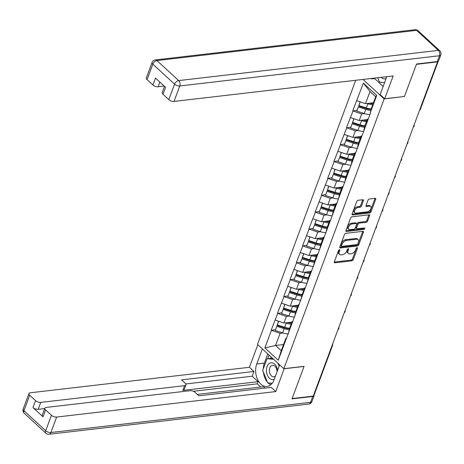 <?xml version="1.0" encoding="UTF-8"?>
<svg xmlns="http://www.w3.org/2000/svg" width="464" height="464" viewBox="0 0 464 464"><rect width="100%" height="100%" fill="white"/><g stroke="black" fill="none" stroke-linecap="round" stroke-linejoin="round"><path stroke-width="0.7" d="M339.445 249.731A0.893 0.528 132.7 0 0 338.505 250.548L334.306 261.829A1.276 0.754 132.7 0 0 334.393 262.659A1.276 0.754 132.7 0 0 334.857 262.781L351.915 260.797A1.276 0.754 132.7 0 0 353.261 259.625L357.454 248.344A0.893 0.528 132.7 0 0 357.396 247.77A0.893 0.528 132.7 0 0 357.065 247.677A0.893 0.528 132.7 0 0 356.126 248.501L355.586 249.963A4.077 2.419 132.7 0 1 351.289 253.709L349.868 253.878A4.077 2.419 132.7 0 1 348.371 253.477A4.077 2.419 132.7 0 1 348.099 250.833L348.644 249.371A0.893 0.528 132.7 0 0 348.58 248.791A0.893 0.528 132.7 0 0 348.255 248.704A0.893 0.528 132.7 0 0 347.316 249.528L346.77 250.983A4.077 2.419 132.7 0 1 342.478 254.736L341.057 254.898A4.077 2.419 132.7 0 1 339.555 254.498A4.077 2.419 132.7 0 1 339.288 251.853L339.828 250.398A0.893 0.528 132.7 0 0 339.77 249.818A0.893 0.528 132.7 0 0 339.445 249.731M363.434 200.697A1.276 0.754 132.7 0 0 363.353 199.868A1.276 0.754 132.7 0 0 362.883 199.74L358.098 200.297A1.276 0.754 132.7 0 0 356.752 201.469L352.095 214.003A1.276 0.754 132.7 0 0 352.182 214.826A1.276 0.754 132.7 0 0 352.646 214.954L369.704 212.97A1.276 0.754 132.7 0 0 371.049 211.793L375.707 199.265A1.276 0.754 132.7 0 0 375.62 198.441A1.276 0.754 132.7 0 0 375.156 198.314L369.373 198.986A1.276 0.754 132.7 0 0 368.033 200.158L366.038 205.523A1.276 0.754 132.7 0 0 366.119 206.347A1.276 0.754 132.7 0 0 366.589 206.474L369.454 206.138A3.405 2.024 132.7 0 1 370.707 206.474A3.405 2.024 132.7 0 1 370.504 209.542A3.405 2.024 132.7 0 1 367.343 211.822L356.114 213.127A3.405 2.024 132.7 0 1 354.861 212.79A3.405 2.024 132.7 0 1 355.064 209.722A3.405 2.024 132.7 0 1 358.225 207.449L360.099 207.228A1.276 0.754 132.7 0 0 361.439 206.057L363.434 200.697L362.668 199.984A1.276 0.754 132.7 0 0 362.732 199.764M404.422 96.564L416.405 64.328L437.546 61.869L313.246 396.111L292.105 398.57L304.094 366.334L283.823 368.694L384.146 98.925L404.318 96.471M345.819 233.322A1.276 0.754 132.7 0 0 344.474 234.494L339.816 247.022A1.276 0.754 132.7 0 0 339.897 247.846A1.276 0.754 132.7 0 0 340.367 247.973L357.425 245.99A1.276 0.754 132.7 0 0 358.765 244.818L363.428 232.29A1.276 0.754 132.7 0 0 363.341 231.461A1.276 0.754 132.7 0 0 362.871 231.333L345.819 233.322M345.958 230.509L350.616 217.981A1.276 0.754 132.7 0 1 351.956 216.81L369.013 214.826A1.276 0.754 132.7 0 1 369.483 214.948A1.276 0.754 132.7 0 1 369.564 215.777L367.575 221.137A1.276 0.754 132.7 0 1 366.229 222.308L359.31 223.114A1.276 0.754 132.7 0 0 357.97 224.286L356.648 227.841A1.276 0.754 132.7 0 0 356.729 228.671A1.276 0.754 132.7 0 0 357.199 228.798L364.402 227.957A0.893 0.528 132.7 0 1 364.727 228.044A0.893 0.528 132.7 0 1 364.675 228.851A0.893 0.528 132.7 0 1 363.851 229.442L346.509 231.461A1.276 0.754 132.7 0 1 346.04 231.339A1.276 0.754 132.7 0 1 345.958 230.509M363.01 79.443L384.146 98.925M355.708 80.289L257.479 344.416L283.823 368.694M356.944 110.27L353.011 110.966L361.676 113.947L364.542 113.61M352.779 110.757L363.37 83.114L376.733 95.427L370.197 113.007L370.429 113.222L278.255 360.226L264.892 347.907L271.428 330.333L280.099 333.309L282.959 332.978M275.367 329.637L271.428 330.333M271.202 330.119L277.704 313.455L286.375 316.436L289.234 316.1M281.642 312.759L277.704 313.455M277.478 313.246L283.98 296.583L292.651 299.558L295.51 299.228M287.918 295.887L283.98 296.583M283.753 296.368L290.255 279.711L298.926 282.686L301.786 282.356M294.193 279.015L290.255 279.711M290.029 279.496L296.531 262.833L305.202 265.814L308.061 265.478M300.469 262.137L296.531 262.833M296.305 262.624L302.806 245.961L311.477 248.936L314.337 248.605M306.745 245.265L302.806 245.961M302.58 245.746L309.082 229.088L317.747 232.064L320.612 231.733M313.02 228.392L309.082 229.088M308.856 228.874L315.358 212.21L324.023 215.192L326.888 214.855M319.296 211.514L315.358 212.21M315.126 212.002L321.633 195.338L330.298 198.314L333.164 197.983M325.571 194.642L321.633 195.338M321.401 195.129L327.909 178.466L336.574 181.441L339.439 181.111M331.847 177.77L327.909 178.466M327.677 178.251L334.184 161.588L342.85 164.569L345.715 164.233M338.123 160.892L334.184 161.588M333.952 161.379L340.46 144.716L349.125 147.691L351.99 147.361M344.392 144.02L340.46 144.716M340.228 144.507L346.736 127.844L355.401 130.819L358.266 130.488M350.668 127.148L346.736 127.844M346.504 127.629L353.011 110.966M368.248 119.08L367.36 119.184L366.374 123.285M363.921 129.879L364.907 125.779L367.36 119.184M361.676 113.947L359.223 120.541L367.198 119.613M350.558 117.566L359.223 120.541M361.972 135.952L361.085 136.056L360.099 140.157M347.53 135.558L346.335 139.281L353.754 141.694A10.637 4.86 20.4 0 0 358.631 142.663L361.085 136.056M355.401 130.819L352.947 137.419L360.922 136.491M358.631 142.657L357.645 146.757M344.282 134.438L352.947 137.419M355.697 152.83L354.809 152.929L353.823 157.029M341.255 152.43L340.06 156.153L347.478 158.566A10.637 4.86 20.4 0 0 352.356 159.535L354.809 152.929M349.125 147.691L346.672 154.292L354.647 153.364M352.356 159.529L351.37 163.63M338.007 151.316L346.672 154.292M349.421 169.702L348.534 169.807L347.548 173.907M334.979 169.302L333.784 173.031L341.202 175.438A10.637 4.86 20.4 0 0 346.08 176.413L348.534 169.807M342.85 164.569L340.396 171.164L348.371 170.236M346.08 176.401L345.094 180.502M331.731 168.188L340.396 171.164M343.145 186.574L342.258 186.679L341.272 190.779M328.703 186.18L327.509 189.904L334.927 192.311A10.637 4.86 20.4 0 0 339.805 193.285L342.258 186.679M336.574 181.441L334.121 188.042L342.096 187.114M339.805 193.279L338.819 197.38M325.455 185.061L334.121 188.042M336.87 203.452L335.982 203.551L334.996 207.652M322.428 203.052L321.233 206.776L328.651 209.189A10.637 4.86 20.4 0 0 333.529 210.157L335.982 203.551M330.298 198.314L327.845 204.914L335.82 203.986M333.529 210.151L332.543 214.252M319.18 201.939L327.845 204.914M330.594 220.325L329.707 220.429L328.721 224.53M326.267 231.124L327.253 227.024L329.707 220.429M324.023 215.192L321.569 221.786L329.55 220.858M312.904 218.811L321.569 221.786M324.319 237.197L323.431 237.301L322.445 241.402M319.992 248.002L320.978 243.902L323.431 237.301M317.747 232.064L315.294 238.664L323.275 237.736M306.629 235.683L315.294 238.664M318.043 254.075L317.156 254.173L316.17 258.274M303.601 253.675L302.406 257.398L309.824 259.811A10.637 4.86 20.4 0 0 314.702 260.78L317.156 254.173M311.477 248.936L309.018 255.536L316.999 254.608M314.702 260.774L313.716 264.874M300.353 252.561L309.018 255.536M311.767 270.947L310.88 271.051L309.894 275.152M297.325 270.547L296.131 274.276L303.549 276.683A10.637 4.86 20.4 0 0 308.427 277.658L310.88 271.051M305.202 265.814L302.743 272.409L310.723 271.481M308.427 277.646L307.441 281.747M294.077 269.433L302.743 272.409M305.492 287.819L304.604 287.924L303.618 292.024M291.05 287.425L289.855 291.148L297.273 293.555A10.637 4.86 20.4 0 0 302.151 294.53L304.604 287.924M298.926 282.686L296.473 289.287L304.448 288.359M302.151 294.524L301.165 298.625M287.802 286.305L296.473 289.287M299.216 304.697L298.329 304.796L297.343 308.896M284.774 304.297L283.579 308.021L290.998 310.433A10.637 4.86 20.4 0 0 295.875 311.402L298.329 304.796M292.651 299.558L290.197 306.159L298.172 305.231M295.875 311.396L294.889 315.497M281.526 303.183L290.197 306.159M292.941 321.569L292.053 321.674L291.067 325.774M278.499 321.169L277.304 324.899L284.722 327.306A10.637 4.86 20.4 0 0 289.6 328.28L292.053 321.674M286.375 316.436L283.922 323.031L291.897 322.103M289.6 328.268L288.614 332.369M275.251 320.056L283.922 323.031M331.934 345.86A1.949 0.887 -159.6 0 0 332.537 345.483L314.314 394.481A1.949 0.887 -159.6 0 1 313.71 394.858M286.665 338.442L285.783 338.546L284.792 342.647M280.099 333.309L275.57 345.477L281.254 350.714L285.783 338.546M283.55 344.549L275.57 345.477L264.892 347.907M281.254 350.714L278.255 360.226M437.546 61.869L437.25 61.596M370.197 113.007L371.183 108.907L375.707 96.738L370.023 91.501L365.499 103.669L373.474 102.741M375.707 96.738L376.733 95.427M356.833 100.694L365.499 103.669M363.37 83.114L370.023 91.501M288.243 328.135L286.375 328.355M294.518 311.263L292.651 311.477M300.794 294.391L298.926 294.605M307.069 277.513L305.202 277.733M313.345 260.64L311.477 260.855M319.621 243.768L317.753 243.983M325.896 226.89L324.029 227.111M332.172 210.018L330.304 210.238M338.447 193.146L336.58 193.36M344.723 176.268L342.855 176.488M350.999 159.396L349.131 159.616M357.274 142.523L355.407 142.738M363.55 125.645L361.682 125.866M369.825 108.773L367.958 108.994M338.969 249.939L338.517 251.146A4.077 2.419 132.7 0 0 338.79 253.791L339.555 254.498M348.371 253.477L347.6 252.77A4.077 2.419 132.7 0 1 347.333 250.125L347.78 248.919M334.242 262.056L351.149 260.089A1.276 0.754 132.7 0 0 352.489 258.918L356.59 247.892M339.752 247.248L356.659 245.282A1.276 0.754 132.7 0 0 357.999 244.11L362.657 231.577A1.276 0.754 132.7 0 0 362.72 231.356M341.579 245.7A0.893 0.528 132.7 0 0 341.637 246.274A0.893 0.528 132.7 0 0 341.962 246.367L356.938 244.621A0.893 0.528 132.7 0 0 357.877 243.803L358.446 242.26A4.077 2.419 132.7 0 0 358.179 239.615A4.077 2.419 132.7 0 0 356.677 239.215L346.446 240.41A4.077 2.419 132.7 0 0 342.148 244.157L341.579 245.7L340.808 244.992A0.893 0.528 132.7 0 0 340.866 245.566L341.637 246.274M358.179 239.615L357.408 238.908A4.077 2.419 132.7 0 0 355.911 238.508L356.677 239.215M340.808 244.992L341.382 243.449A4.077 2.419 132.7 0 1 345.674 239.702L355.911 238.508M356.729 228.671L355.963 227.963A1.276 0.754 132.7 0 1 355.882 227.134L357.205 223.578A1.276 0.754 132.7 0 1 358.544 222.407L365.464 221.601A1.276 0.754 132.7 0 0 366.804 220.429L368.799 215.07A1.276 0.754 132.7 0 0 368.863 214.844M345.895 230.736L363.08 228.735A0.893 0.528 132.7 0 0 363.985 228.01M352.135 223.95A3.405 2.024 132.7 0 0 348.974 226.229A3.405 2.024 132.7 0 0 348.771 229.297A3.405 2.024 132.7 0 0 350.024 229.628L353.98 229.17A1.276 0.754 132.7 0 0 355.32 227.998L356.642 224.443A1.276 0.754 132.7 0 0 356.561 223.613A1.276 0.754 132.7 0 0 356.091 223.491L352.135 223.95L351.364 223.242A3.405 2.024 132.7 0 0 348.203 225.521A3.405 2.024 132.7 0 0 348 228.59L348.771 229.297M356.561 223.613L355.789 222.906A1.276 0.754 132.7 0 0 355.325 222.784L356.091 223.491M351.364 223.242L355.325 222.784M354.861 212.79L354.096 212.083A3.405 2.024 132.7 0 1 354.299 209.015A3.405 2.024 132.7 0 1 357.46 206.741L359.333 206.521A1.276 0.754 132.7 0 0 360.673 205.349L362.668 199.984M370.707 206.474L369.941 205.767A3.405 2.024 132.7 0 0 368.689 205.43L369.454 206.138M365.974 205.749L368.689 205.43M352.031 214.229L368.938 212.263A1.276 0.754 132.7 0 0 370.278 211.085L374.941 198.557A1.276 0.754 132.7 0 0 374.999 198.331M288.364 333.877A10.637 4.86 -159.6 0 1 282.651 332.879L284.2 328.715A10.637 4.86 20.4 0 0 289.258 329.695M284.2 328.715L276.782 326.302L275.233 330.467L282.651 332.879M275.233 330.467L276.782 326.302M289.519 328.628A8.694 3.973 20.4 0 1 284.339 327.822L276.927 325.409M291.543 323.06A8.694 3.973 -159.6 0 1 287.634 322.602M291.148 324.116A10.637 4.86 -159.6 0 1 286.271 323.141L285.406 322.863M277.304 324.899L278.667 321.227M294.64 316.999A10.637 4.86 -159.6 0 1 288.927 316.001L290.476 311.837A10.637 4.86 20.4 0 0 295.533 312.817M290.476 311.837L283.057 309.43L281.509 313.594L288.927 316.001M281.509 313.594L283.057 309.43M295.794 311.75A8.694 3.973 20.4 0 1 290.615 310.944L283.197 308.537M297.818 306.182A8.694 3.973 -159.6 0 1 293.909 305.73M297.424 307.238A10.637 4.86 -159.6 0 1 292.546 306.269L291.682 305.985M283.579 308.021L284.942 304.355M300.916 300.127A10.637 4.86 -159.6 0 1 295.203 299.129L296.751 294.965A10.637 4.86 20.4 0 0 301.809 295.945M296.751 294.965L289.333 292.552L287.784 296.716L295.203 299.129M287.784 296.716L289.333 292.552M302.07 294.878A8.694 3.973 20.4 0 1 296.89 294.072L289.472 291.659M304.094 289.31A8.694 3.973 -159.6 0 1 300.185 288.852M303.7 290.365A10.637 4.86 -159.6 0 1 298.822 289.391L297.952 289.113M289.855 291.148L291.218 287.483M307.191 283.255A10.637 4.86 -159.6 0 1 301.478 282.257L303.027 278.093A10.637 4.86 20.4 0 0 308.084 279.073M303.027 278.093L295.609 275.68L294.06 279.844L301.478 282.257M294.06 279.844L295.609 275.68M308.345 278.006A8.694 3.973 20.4 0 1 303.166 277.199L295.748 274.787M310.37 272.438A8.694 3.973 -159.6 0 1 306.46 271.979M309.975 273.493A10.637 4.86 -159.6 0 1 305.097 272.519L304.227 272.24M296.131 274.276L297.494 270.605M313.467 266.377A10.637 4.86 -159.6 0 1 307.754 265.379L309.302 261.215A10.637 4.86 20.4 0 0 314.36 262.195M309.302 261.215L301.884 258.808L300.336 262.972L307.754 265.379M300.336 262.972L301.884 258.808M314.621 261.128A8.694 3.973 20.4 0 1 309.442 260.321L302.023 257.914M316.645 255.56A8.694 3.973 -159.6 0 1 312.736 255.107M316.251 256.615A10.637 4.86 -159.6 0 1 311.373 255.647L310.503 255.362M302.406 257.398L303.769 253.733M319.742 249.504A10.637 4.86 -159.6 0 1 314.024 248.507L315.578 244.342A10.637 4.86 20.4 0 0 320.636 245.323M315.578 244.342L308.16 241.93L306.611 246.094L314.024 248.507M306.611 246.094L308.16 241.93M320.891 244.255A8.694 3.973 20.4 0 1 315.717 243.449L308.299 241.042M322.915 238.687A8.694 3.973 -159.6 0 1 319.012 238.229M322.526 239.743A10.637 4.86 -159.6 0 1 317.649 238.769L316.779 238.49M309.877 236.802L308.682 240.526L316.1 242.933A10.637 4.86 20.4 0 0 320.978 243.907M308.682 240.526L310.045 236.86M277.571 370.376A8.433 5.585 -96.6 0 0 269.027 363.689A8.433 5.585 -96.6 0 0 267.067 374.396A8.433 5.585 -96.6 0 0 274.299 379.181M277.037 371.809A5.777 3.828 -96.6 0 0 272.519 365.325A5.777 3.828 -96.6 0 0 271.121 365.922A5.777 3.828 -96.6 0 0 269.584 372.604A5.777 3.828 -96.6 0 0 273.853 376.791A5.777 3.828 -96.6 0 0 275.251 376.194A5.777 3.828 -96.6 0 0 275.488 375.985M272.24 383.247L267.699 382.87L262.688 370.411L267.032 358.736L272.693 358.434M267.032 358.736L273.609 359.281M277.872 363.208L279.102 366.264M384.598 82.586L379.529 82.163L377.748 77.726M381.072 77.343A8.433 5.585 -96.6 0 0 386.106 78.486M284.165 368.654L275.773 391.57L56.637 417.055L50.883 432.523L310.567 402.317L312.742 396.476L291.984 398.889L304.053 366.444L284.264 368.747M279.635 364.832L274.021 379.929A14.599 9.669 -96.6 0 1 267.067 386.466A14.599 9.669 -96.6 0 1 257.503 379.372A14.599 9.669 -96.6 0 1 256.743 364.002L262.357 348.911M257.822 344.735L249.435 367.291L253.965 371.467L181.563 379.888L185.171 383.218A3.892 1.781 20.4 0 1 185.925 384.911A3.892 1.781 20.4 0 1 184.579 385.677L40.739 402.404L38.164 409.329A3.892 1.781 -159.6 0 1 32.967 407.543L43.024 416.817A3.892 1.781 -159.6 0 1 42.276 415.123L44.851 408.198A3.892 1.781 20.4 0 0 45.6 409.892L51.44 415.268A3.892 1.781 20.4 0 0 56.637 417.055M260.762 387.028L257.305 383.838L258.106 381.675L252.196 376.229L253.965 371.467M265.089 388.107L263.564 386.703L197.316 394.406M44.851 408.198A3.892 1.781 20.4 0 1 46.191 407.433L190.031 390.7A3.892 1.781 20.4 0 1 195.234 392.486L198.841 395.815L271.243 387.394L275.773 391.57M249.435 367.291L30.299 392.782A3.892 1.781 20.4 0 0 28.954 393.547A3.892 1.781 20.4 0 0 29.708 395.241L35.542 400.618A3.892 1.781 20.4 0 0 40.739 402.404M312.742 396.476A3.892 1.781 20.4 0 0 314.087 395.711A3.892 1.781 20.4 0 0 313.96 394.794M258.106 381.675L182.81 390.433L184.579 385.677M257.305 383.838L193.285 391.285M44.712 408.569L38.164 409.329M252.196 376.229L185.78 383.954M185.925 384.911L184.156 389.667A3.892 1.781 -159.6 0 1 182.81 390.433M267.786 353.916L264.37 363.115A14.599 9.669 -96.6 0 0 263.268 368.851M263.395 372.174A14.599 9.669 -96.6 0 0 267.392 382.098M268.122 382.904A14.599 9.669 -96.6 0 0 270.744 384.83M269.016 355.047L267.676 358.66M268.441 382.933L272.095 383.426M271.08 356.949L270.57 358.324M269.497 383.02L268.523 383.131M437.285 61.59L439.454 55.75A3.892 1.781 20.4 0 0 440.8 54.984L438.625 60.825A3.892 1.781 -159.6 0 1 437.285 61.59L416.527 64.009L404.457 96.454L384.668 98.757L380.138 94.581L385.851 79.222A14.599 9.669 -96.6 0 0 386.564 76.699M384.668 98.757L393.159 75.934L174.023 101.425A3.892 1.781 -159.6 0 1 168.821 99.638L162.986 94.262A3.892 1.781 -159.6 0 1 162.232 92.568L164.529 86.385M374.796 78.068L374.61 78.567L383.165 86.449M374.61 78.567L371.716 78.903L371.258 78.48M159.865 82.087L158.125 86.774A3.892 1.781 -159.6 0 1 152.923 84.987L147.088 79.611A3.892 1.781 -159.6 0 1 146.334 77.917L152.088 62.449A3.892 1.781 20.4 0 0 152.842 64.142L147.088 79.611M162.986 94.262L165.561 87.336L155.498 78.068L152.923 84.987M158.125 86.774L164.186 86.072M371.902 78.41L371.716 78.903M326.018 232.632A10.637 4.86 -159.6 0 1 320.299 231.635L321.848 227.47A10.637 4.86 20.4 0 0 326.911 228.45M321.848 227.47L314.435 225.057L312.887 229.222L320.299 231.635M312.887 229.222L314.435 225.057M327.166 227.383A8.694 3.973 20.4 0 1 321.993 226.577L314.575 224.164M329.191 221.815A8.694 3.973 -159.6 0 1 325.287 221.357M328.802 222.871A10.637 4.86 -159.6 0 1 323.924 221.896L323.054 221.618M316.152 219.924L314.957 223.654L322.376 226.061A10.637 4.86 20.4 0 0 327.253 227.035M314.957 223.654L316.32 219.982M332.294 215.76A10.637 4.86 -159.6 0 1 326.575 214.757L328.123 210.592A10.637 4.86 20.4 0 0 333.187 211.572M328.123 210.592L320.711 208.185L319.162 212.35L326.575 214.757M319.162 212.35L320.711 208.185M333.442 210.505A8.694 3.973 20.4 0 1 328.268 209.699L320.85 207.292M335.466 204.937A8.694 3.973 -159.6 0 1 331.563 204.485M335.078 205.993A10.637 4.86 -159.6 0 1 330.2 205.024L329.33 204.74M321.233 206.776L322.596 203.11M338.569 198.882A10.637 4.86 -159.6 0 1 332.85 197.884L334.399 193.72A10.637 4.86 20.4 0 0 339.462 194.7M334.399 193.72L326.987 191.307L325.438 195.472L332.85 197.884M325.438 195.472L326.987 191.307M339.718 193.633A8.694 3.973 20.4 0 1 334.544 192.827L327.126 190.42M341.742 188.065A8.694 3.973 -159.6 0 1 337.838 187.607M341.353 189.121A10.637 4.86 -159.6 0 1 336.475 188.146L335.605 187.868M327.509 189.904L328.872 186.238M344.845 182.01A10.637 4.86 -159.6 0 1 339.126 181.012L340.675 176.848A10.637 4.86 20.4 0 0 345.738 177.828M340.675 176.848L333.262 174.435L331.714 178.599L339.126 181.012M331.714 178.599L333.262 174.435M345.993 176.761A8.694 3.973 20.4 0 1 340.82 175.955L333.401 173.542M348.017 171.193A8.694 3.973 -159.6 0 1 344.114 170.735M347.629 172.248A10.637 4.86 -159.6 0 1 342.751 171.274L341.881 170.996M333.784 173.031L335.147 169.36M351.12 165.138A10.637 4.86 -159.6 0 1 345.402 164.134L346.95 159.97A10.637 4.86 20.4 0 0 352.014 160.95M346.95 159.97L339.538 157.563L337.989 161.727L345.402 164.134M337.989 161.727L339.538 157.563M352.269 159.883A8.694 3.973 20.4 0 1 347.095 159.077L339.677 156.67M354.293 154.315A8.694 3.973 -159.6 0 1 350.39 153.862M353.904 155.37A10.637 4.86 -159.6 0 1 349.027 154.402L348.157 154.118M340.06 156.153L341.423 152.488M357.396 148.26A10.637 4.86 -159.6 0 1 351.677 147.262L353.226 143.098A10.637 4.86 20.4 0 0 358.289 144.078M353.226 143.098L345.813 140.685L344.265 144.849L351.677 147.262M344.265 144.849L345.813 140.685M358.544 143.011A8.694 3.973 20.4 0 1 353.371 142.204L345.953 139.797M360.569 137.443A8.694 3.973 -159.6 0 1 356.665 136.984M360.18 138.498A10.637 4.86 -159.6 0 1 355.302 137.524L354.432 137.245M346.335 139.281L347.698 135.616M363.672 131.387A10.637 4.86 -159.6 0 1 357.953 130.39L359.501 126.225A10.637 4.86 20.4 0 0 364.565 127.206M359.501 126.225L352.089 123.813L350.54 127.977L357.953 130.39M350.54 127.977L352.089 123.813M364.82 126.138A8.694 3.973 20.4 0 1 359.646 125.332L352.228 122.919M366.844 120.57A8.694 3.973 -159.6 0 1 362.941 120.112M366.456 121.626A10.637 4.86 -159.6 0 1 361.572 120.652L360.708 120.373M353.806 118.68L352.611 122.409L360.023 124.816A10.637 4.86 20.4 0 0 364.907 125.79M352.611 122.409L353.974 118.738M369.947 114.515A10.637 4.86 -159.6 0 1 364.228 113.512L365.777 109.347A10.637 4.86 20.4 0 0 370.84 110.333M365.777 109.347L358.365 106.94L356.816 111.105L364.228 113.512M356.816 111.105L358.365 106.94M371.096 109.26A8.694 3.973 20.4 0 1 365.922 108.454L358.504 106.047M373.12 103.692A8.694 3.973 -159.6 0 1 369.216 103.24M372.731 104.748A10.637 4.86 -159.6 0 1 367.848 103.779L366.983 103.495M360.081 101.807L358.887 105.531L366.299 107.944A10.637 4.86 20.4 0 0 371.183 108.912M358.887 105.531L360.25 101.865M419.792 109.62A1.949 0.887 20.4 0 0 420.39 109.249L438.225 61.294M338.517 251.146L339.288 251.853M348 248.779L348.644 249.371M347.333 250.125L348.099 250.833M356.816 247.753L357.454 248.344M352.489 258.918L353.261 259.625M351.149 260.089L351.915 260.797M334.231 262.201L334.857 262.781M339.19 249.806L339.828 250.398M362.657 231.577L363.428 232.29M357.999 244.11L358.765 244.818M356.659 245.282L357.425 245.99M339.735 247.387L340.367 247.973M345.674 239.702L346.446 240.41M341.382 243.449L342.148 244.157M368.799 215.07L369.564 215.777M366.804 220.429L367.575 221.137M365.464 221.601L366.229 222.308M358.544 222.407L359.31 223.114M357.205 223.578L357.97 224.286M355.882 227.134L356.648 227.841M363.08 228.735L363.851 229.442M345.877 230.881L346.509 231.461M360.673 205.349L361.439 206.057M359.333 206.521L360.099 207.228M357.46 206.741L358.225 207.449M365.957 205.894L366.589 206.474M374.941 198.557L375.707 199.265M370.278 211.085L371.049 211.793M368.938 212.263L369.704 212.97M352.019 214.368L352.646 214.954M284.722 327.306L286.271 323.141M290.998 310.433L292.546 306.269M297.273 293.555L298.822 289.391M303.549 276.683L305.097 272.519M309.824 259.811L311.373 255.647M316.1 242.933L317.649 238.769M45.6 409.892L43.024 416.817M32.967 407.543L35.542 400.618M29.708 395.241L23.954 410.71L45.687 430.737L51.44 415.268M264.37 363.115L256.743 364.002M23.954 410.71A3.892 1.781 -159.6 0 1 23.2 409.016A3.892 3.892 0 0 0 24.209 413.233A3.892 2.308 -47.3 0 1 23.954 410.71M45.687 430.737A3.892 2.308 132.7 0 0 45.942 433.266A3.892 3.892 0 0 0 49.033 434.269A3.892 2.581 83.4 0 0 50.883 432.523A3.892 1.781 -159.6 0 1 45.687 430.737M314.087 395.711L311.912 401.551A3.892 1.781 -159.6 0 1 310.567 402.317A3.892 2.581 83.4 0 1 308.717 404.063L49.033 434.269M440.8 54.984A3.892 3.892 0 0 0 439.791 50.767A3.892 2.308 -47.3 0 0 438.358 50.385A3.892 2.581 83.4 0 1 439.454 55.75L179.771 85.956A3.892 2.581 83.4 0 0 178.675 80.591L438.358 50.385L416.626 30.351L156.942 60.558L178.675 80.591A3.892 2.308 132.7 0 0 174.574 84.17L152.842 64.142A3.892 2.308 -47.3 0 1 156.942 60.558A3.892 2.581 83.4 0 0 155.283 59.937A3.892 3.892 0 0 0 152.088 62.449M168.821 99.638L174.574 84.17A3.892 1.781 20.4 0 0 179.771 85.956L174.023 101.425M414.967 29.731A3.892 2.581 83.4 0 1 416.626 30.351A3.892 2.308 132.7 0 1 418.058 30.734A3.892 3.892 0 0 0 414.967 29.731L155.283 59.937M322.376 226.061L323.924 221.896M328.651 209.189L330.2 205.024M334.927 192.311L336.475 188.146M341.202 175.438L342.751 171.274M347.478 158.566L349.027 154.402M353.754 141.694L355.302 137.524M360.023 124.816L361.572 120.652M366.299 107.944L367.848 103.779M332.537 345.483A1.949 1.949 0 0 0 332.555 344.189M337.978 329.608A1.949 1.949 0 0 0 338.83 327.311M344.253 312.73A1.949 1.949 0 0 0 345.106 310.439M350.529 295.858A1.949 1.949 0 0 0 351.381 293.567M356.804 278.986A1.949 1.949 0 0 0 357.657 276.689M363.08 262.108A1.949 1.949 0 0 0 363.933 259.817M369.356 245.236A1.949 1.949 0 0 0 370.208 242.945M375.631 228.363A1.949 1.949 0 0 0 376.484 226.067M381.907 211.485A1.949 1.949 0 0 0 382.759 209.194M388.182 194.613A1.949 1.949 0 0 0 389.035 192.322M394.458 177.741A1.949 1.949 0 0 0 395.311 175.444M400.734 160.863A1.949 1.949 0 0 0 401.586 158.572M407.009 143.991A1.949 1.949 0 0 0 407.862 141.7M413.285 127.119A1.949 1.949 0 0 0 414.137 124.822M419.56 110.241A1.949 1.949 0 0 0 420.39 109.249M28.954 393.547L23.2 409.016M24.209 413.233L45.942 433.266M308.717 404.063A3.892 3.892 0 0 0 311.912 401.551M439.791 50.767L418.058 30.734"/></g></svg>
